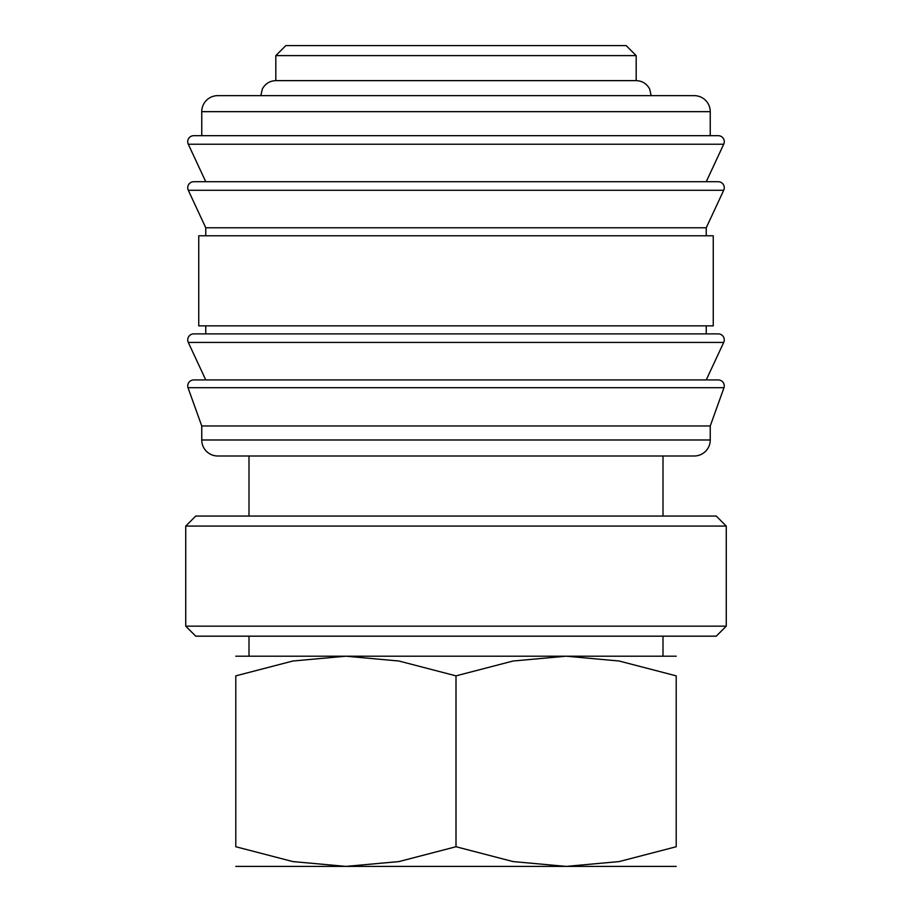 <?xml version="1.0" encoding="UTF-8"?>
<svg xmlns="http://www.w3.org/2000/svg" width="912" height="912" viewBox="0 0 912 912"><rect width="100%" height="100%" fill="white"/><g stroke="black" fill="none" stroke-linecap="round" stroke-linejoin="round"><path stroke-width="1.37" d="M187.735 385.936A6.008 6.008 0 0 1 193.743 379.928L718.257 379.928A6.008 6.008 0 0 1 724.003 387.68L187.997 387.68A6.008 6.008 0 0 1 187.735 385.936M187.735 339.891A6.008 6.008 0 0 1 193.743 333.883L718.257 333.883A6.008 6.008 0 0 1 723.706 342.422L188.294 342.422A6.008 6.008 0 0 1 187.735 339.891M187.735 187.735A6.008 6.008 0 0 1 193.743 181.727L718.257 181.727A6.008 6.008 0 0 1 723.706 190.277L188.294 190.277A6.008 6.008 0 0 1 187.735 187.735M710.243 111.663L710.243 135.683L456 135.683L718.257 135.683A6.008 6.008 0 0 1 723.706 144.233L188.294 144.233A6.008 6.008 0 0 1 193.743 135.683L456 135.683L201.757 135.683L201.757 111.663A16.017 16.017 0 0 1 217.763 95.646L694.237 95.646A16.017 16.017 0 0 1 710.243 111.663L201.757 111.663M710.243 439.983A16.017 16.017 0 0 1 694.237 456L217.763 456A16.017 16.017 0 0 1 201.757 439.983L710.243 439.983L710.243 425.972L201.757 425.972L201.757 439.983M456 235.786L198.748 235.786L198.748 325.869L713.252 325.869L713.252 235.786L456 235.786M723.706 190.277L706.241 227.772L205.759 227.772L205.759 235.786M275.823 55.609L285.832 45.6L626.168 45.6L636.177 55.609L275.823 55.609L275.823 80.632L636.177 80.632C642.265 80.872 646.768 83.676 649.663 89.045L651.191 95.646M676.214 866.4L566.113 866.4L513.068 861.578L456 846.735L398.932 861.578L345.887 866.4L292.855 861.578L235.786 846.735L235.786 675.86L292.855 661.018L345.887 656.195L398.932 661.018L456 675.86L513.068 661.018L566.113 656.195L619.145 661.018L676.214 675.86L676.214 846.735L619.145 861.578L566.113 866.4L235.786 866.4M676.214 656.195L235.786 656.195M456 626.168L185.74 626.168L195.749 636.177L716.251 636.177L726.26 626.168L456 626.168M185.74 526.064L195.749 516.055L716.251 516.055L726.26 526.064L185.74 526.064L185.74 626.168M676.214 675.906C676.214 649.526 676.214 649.526 676.214 675.906M235.786 675.906C235.786 649.526 235.786 649.526 235.786 675.906M676.214 846.689C676.214 873.069 676.214 873.069 676.214 846.689M235.786 846.689C235.786 873.069 235.786 873.069 235.786 846.689M456 675.86L456 846.735M723.706 144.233L706.241 181.727L456 181.727M723.706 342.422L706.241 379.928L456 379.928M201.757 425.972L187.997 387.68M205.759 379.928L188.294 342.422M205.759 325.869L205.759 333.883M205.759 227.772L188.294 190.277M205.759 181.727L188.294 144.233M248.999 636.177L248.999 656.195M248.999 456L248.999 516.055M260.809 95.646L262.337 89.045C265.232 83.676 269.735 80.872 275.823 80.632M726.26 526.064L726.26 626.168M663.001 456L663.001 516.055M663.001 636.177L663.001 656.195M636.177 55.609L636.177 80.632M706.241 227.772L706.241 235.786M706.241 325.869L706.241 333.883M710.243 425.972L724.003 387.68"/></g></svg>
